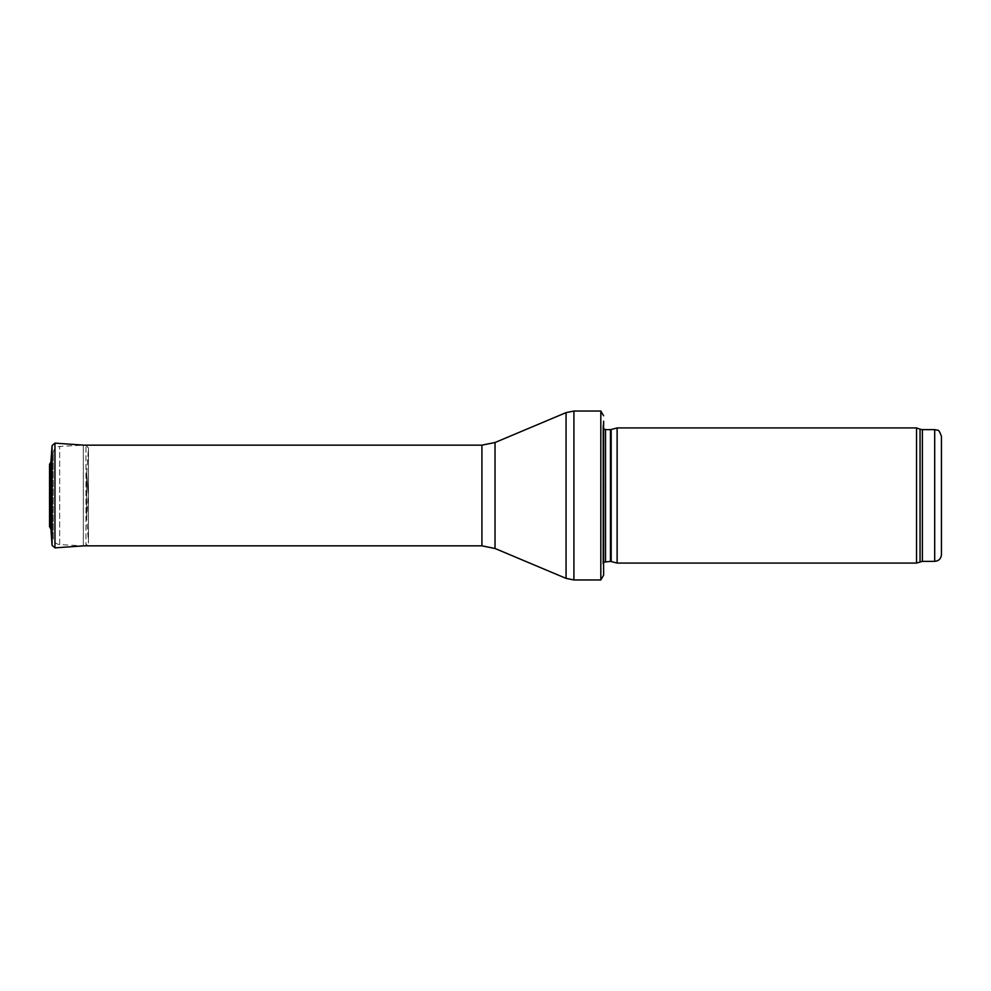 <?xml version="1.0" encoding="UTF-8"?>
<svg xmlns="http://www.w3.org/2000/svg" width="991" height="991" viewBox="0 0 991 991"><rect width="100%" height="100%" fill="white"/><g stroke="black" fill="none" stroke-linecap="round" stroke-linejoin="round"><path stroke-width="0.74" stroke-dasharray="4.96 3.72" d="M941.45 436.374L941.45 554.626M916.539 563.074L916.539 427.926M617.12 563.074L617.12 427.926M603.606 569.825L603.606 421.175L603.606 569.825L602.85 564.461L602.85 426.539L602.85 564.461L603.606 562.182M603.606 575.226L603.606 421.175L602.825 426.923L602.825 564.077L602.825 426.923L603.606 428.818M600.819 579.958L600.819 411.042M83.331 545.843L83.331 445.157L83.331 545.843L59.671 544.604C55.756 544.034 53.613 541.792 53.266 537.853L53.266 453.147L53.266 537.853M51.73 494.819L50.516 478.257L50.516 512.743L49.884 476.56L49.897 514.626L49.897 476.374L49.562 526.518L49.562 464.482L50.145 472.88M88.125 492.861L86.725 472.88L86.725 518.12L86.725 472.88L88.125 492.936M50.913 461.955L50.913 529.045M83.913 445.157L85.957 445.306L88.459 448.18L86.725 472.98M83.913 545.843L85.957 545.694L85.957 445.306L85.957 545.694L88.472 543.006L88.472 447.994L88.459 542.82L88.459 448.18L86.725 472.88M934.699 561.377L934.699 429.623M922.373 561.377L922.373 429.623M920.057 561.786L920.057 429.214M611.162 561.476L611.162 429.524M610.468 561.377L610.468 429.623M605.526 561.377L605.526 429.623M573.913 579.958L573.913 411.042M566.059 578.372L566.059 412.628M495.029 548.481L495.029 442.519M481.923 545.843L481.923 445.157M59.671 544.604L59.671 446.396L59.671 544.604M52.065 545.36L52.065 445.64M54.951 547.862L54.951 443.138M53.266 453.147C53.613 449.208 55.756 446.966 59.671 446.396L83.331 445.157M85.957 445.306L88.472 447.994L88.472 543.006L86.725 518.12L88.125 498.139M49.897 476.374L49.884 514.44L51.73 496.181M49.55 464.296L49.55 526.704"/><path stroke-width="1.49" d="M934.699 561.377L934.699 429.623L937.573 430.267C938.477 429.648 939.765 431.692 941.45 436.374L941.45 554.626C941.054 558.726 938.799 560.98 934.699 561.377L922.373 561.377L916.539 563.074L617.12 563.074L617.12 427.926L916.539 427.926L916.539 563.074M611.162 561.476L611.162 429.524L610.468 429.623L610.468 561.377L617.12 563.074M610.468 561.377L603.606 562.182M603.606 421.175L603.606 575.226L600.819 579.958L573.913 579.958L566.059 578.372L495.029 548.481L481.923 545.843L83.331 545.843M603.606 415.774L600.819 411.042L600.819 579.958M50.913 461.979L52.065 445.64L54.951 443.138L83.913 445.157M50.913 529.045L50.913 461.955L49.55 464.296L49.55 526.704L50.913 529.045L52.065 545.36L52.065 445.64L50.913 461.955M934.699 429.623L922.373 429.623L922.373 561.377M922.373 429.623L920.057 429.214L920.057 561.786M610.468 429.623L605.526 429.623L605.526 561.377M600.819 411.042L573.913 411.042L573.913 579.958M481.923 545.843L481.923 445.157L495.029 442.519L566.059 412.628L566.059 578.372M495.029 442.519L495.029 548.481M54.951 443.138L54.951 547.862L52.065 545.36M49.562 464.482L49.55 526.704M920.057 429.214L916.539 427.926M611.162 429.524L617.12 427.926M605.526 429.623L603.606 428.818M566.059 412.628L573.913 411.042M481.923 445.157L83.331 445.157M54.951 547.862L83.913 545.843"/></g></svg>
